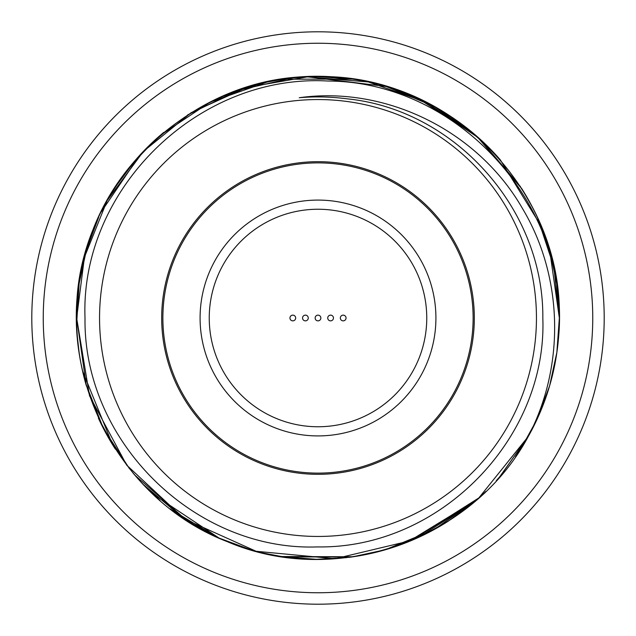 <?xml version="1.0" encoding="UTF-8"?>
<svg xmlns="http://www.w3.org/2000/svg" width="636" height="636" viewBox="0 0 636 636"><rect width="100%" height="100%" fill="white"/><g stroke="black" fill="none" stroke-linecap="round" stroke-linejoin="round"><path stroke-width="0.95" d="M31.8 318A286.2 286.2 0 0 1 318 31.8A286.2 286.2 0 0 1 604.2 318A286.2 286.2 0 0 1 318 604.2A286.2 286.2 0 0 1 31.8 318A286.2 286.2 0 0 1 318 31.8A286.2 286.2 0 0 1 604.2 318M86.377 250.186A241.346 241.346 0 0 0 76.654 318C72.957 188.884 190.021 72.989 318.151 76.654C446.369 73.545 562.137 187.556 559.346 318A241.346 241.346 0 0 0 521.321 187.962M478.034 137.344L499.944 159.429A241.346 241.346 0 0 0 448.603 115.044M418.544 98.596A241.346 241.346 0 0 0 216.987 98.811M159.493 136.001A241.346 241.346 0 0 0 135.746 159.787M98.596 217.456A241.346 241.346 0 0 0 94.732 226.344M521.25 448.149L528.19 436.606A241.346 241.346 0 0 0 559.346 318C561.819 200.237 466.013 91.266 348.91 78.641C232.434 61.104 112.087 142.162 84.572 256.698C52.263 369.969 117.247 499.689 227.298 541.657C335.498 588.205 472.476 540.377 528.19 436.614C565.778 364.921 562.836 275.603 522.347 208.29C477.461 130.157 385.209 85.622 299.246 97.737M387.873 86.989L434.706 106.745L476.626 136.104M549.631 250.21L556.913 283.799L559.346 318L558.623 336.619M76.702 322.786L79.182 283.179M86.424 250.028L98.659 217.313M114.782 187.803L135.516 160.049M158.968 136.462L163.738 132.391M187.676 114.862L237.554 90.455L292.075 78.053M307.927 76.861L386.203 86.488M417.947 98.326L476.801 136.255L521.838 188.781M537.714 218.124L553.869 266.882L559.346 318L558.623 336.706C570.953 205.444 458.174 81.519 328.057 81.034C198.042 73.442 79.993 189.655 85.017 318C83.189 442.147 195.538 551.388 317.42 546.912C439.953 548.947 547.342 438.395 542.826 318C543.875 208.759 454.343 109.464 346.954 98.819A221.074 221.074 0 0 0 299.246 97.721M528.23 436.542L478.836 497.94L411.556 540.481L335.053 558.742L256.109 551.277L184.448 519.024L126.659 465.099L89.525 395.775L76.654 318L84.421 257.27L107.15 200.571L143.426 151.352L191.118 112.691L246.633 87.45L307.236 76.892L368.331 81.957L426.056 102.197M426.223 102.277L479.298 138.473L520.518 186.714M537.237 217.091L537.881 218.506M549.719 250.52L559.346 318L556.882 352.392M86.409 250.083L79.095 283.743L80.343 275.952M160.137 135.444L210.198 102.07L266.921 82.124L283.123 79.19M317.738 76.654L352.09 79.071M385.48 86.281L417.677 98.198M447.951 114.623L450.042 115.975M522.053 189.115L532.276 206.946M536.832 216.216L539.789 222.831M101.188 211.971L139.435 155.637M282.925 79.214L352.257 79.095M385.821 86.377L432.114 105.338M448.499 114.981L477.731 137.074M500.222 159.747L541.252 226.305M549.631 250.202L556.913 283.783M556.905 352.233L549.615 385.845M515.462 456.767L528.206 436.582L499.554 477.016M476.746 499.793L433.649 529.828L385.114 549.83M353.234 556.762L281.223 556.532M554.131 367.91L549.52 386.179M448.714 520.884L420.364 536.561M389.312 548.574L364.961 554.727M346.89 557.613L316.02 559.338M282.543 556.731L262.851 552.962M219.372 538.279L152.926 494.061M129.49 468.708L103.43 428.481L85.804 383.842M549.496 386.251L537.237 418.917M549.607 385.877L537.635 418.043M528.246 436.511L500.286 476.173M476.865 499.689L407.66 542.079M385.408 549.743L352.042 556.937M316.911 559.346L282.996 556.794M263.201 553.042A241.346 241.346 0 0 1 250.298 549.655L230.272 542.842M215.461 536.482L187.509 521.027M135.953 476.451L132.964 472.953M115.418 449.175L107.651 436.32M528.214 436.566L499.88 476.642M473.089 502.925L448.078 521.297M417.566 537.849L386.243 549.496A241.346 241.346 0 0 1 364.062 554.91M351.47 557.017L283.529 556.874M250.409 549.687L218.235 537.762M187.548 521.051L134.721 475.028M114.695 448.062L98.381 418.075M86.369 385.79L76.654 318A241.346 241.346 0 0 0 76.773 325.64M559.346 318L556.85 352.614M536.983 419.458L521.194 448.229M500.5 475.935L497.312 479.544M222.338 539.582L205.754 531.656M183.558 518.435L143.362 484.576M113.924 446.846L112.58 444.691L82.521 370.907M79.095 352.225L77.489 338.018M76.686 322.094L76.654 318M144.936 486.214L158.285 498.942M171.871 510.08L217.146 537.261M266.039 553.686L283.076 556.802M295.112 558.257L317.833 559.346M370.756 553.511L384.899 549.894M418.464 537.444L474.822 501.454M496.39 480.562L500.556 475.863M76.789 326.165A241.346 241.346 0 0 0 86.48 386.171M98.501 418.345A241.346 241.346 0 0 0 114.997 448.523M135.619 476.062A241.346 241.346 0 0 0 160.057 500.484M170.329 508.895A241.346 241.346 0 0 0 219.372 538.271M282.623 556.739A241.346 241.346 0 0 0 283.863 556.921M288.029 557.478A241.346 241.346 0 0 0 317.141 559.346M348.774 557.375A241.346 241.346 0 0 0 363.975 554.926M386.72 549.353A241.346 241.346 0 0 0 448.444 521.059M476.006 500.437A241.346 241.346 0 0 0 485.761 491.501M496.287 480.673A241.346 241.346 0 0 0 500.675 475.728M521.17 448.269A241.346 241.346 0 0 0 528.19 436.614M536.45 318A218.45 218.45 0 0 0 318 99.55A218.45 218.45 0 0 0 99.55 318A218.45 218.45 0 0 0 318 536.45A218.45 218.45 0 0 0 536.45 318M318 161.679A156.321 156.321 0 0 1 474.321 318A156.321 156.321 0 0 1 318 474.321A156.321 156.321 0 0 1 161.679 318A156.321 156.321 0 0 1 318 161.679M318 604.2A286.2 286.2 0 0 0 604.2 318A286.2 286.2 0 0 0 318 31.8M346.048 318A2.862 2.862 0 0 0 343.186 315.138A2.862 2.862 0 0 0 340.324 318A2.862 2.862 0 0 0 343.186 320.862A2.862 2.862 0 0 0 346.048 318M333.455 318A2.862 2.862 0 0 0 330.593 315.138A2.862 2.862 0 0 0 327.731 318A2.862 2.862 0 0 0 330.593 320.862A2.862 2.862 0 0 0 333.455 318M320.862 318A2.862 2.862 0 0 0 318 315.138A2.862 2.862 0 0 0 315.138 318A2.862 2.862 0 0 0 318 320.862A2.862 2.862 0 0 0 320.862 318M308.269 318A2.862 2.862 0 0 0 305.407 315.138A2.862 2.862 0 0 0 302.545 318A2.862 2.862 0 0 0 305.407 320.862A2.862 2.862 0 0 0 308.269 318M295.676 318A2.862 2.862 0 0 0 292.814 315.138A2.862 2.862 0 0 0 289.952 318A2.862 2.862 0 0 0 292.814 320.862A2.862 2.862 0 0 0 295.676 318M435.914 318A117.914 117.914 0 0 0 318 200.086A117.914 117.914 0 0 0 200.086 318A117.914 117.914 0 0 0 318 435.914A117.914 117.914 0 0 0 435.914 318A117.914 117.914 0 0 1 318 435.914A117.914 117.914 0 0 1 200.086 318A117.914 117.914 0 0 1 318 200.086A117.914 117.914 0 0 1 435.914 318M473.12 318A155.12 155.12 0 0 0 318 162.88A155.12 155.12 0 0 0 162.88 318A155.12 155.12 0 0 0 318 473.12A155.12 155.12 0 0 0 473.12 318M209.244 318A108.756 108.756 0 0 1 318 209.244A108.756 108.756 0 0 1 426.756 318A108.756 108.756 0 0 1 318 426.756A108.756 108.756 0 0 1 209.244 318A108.756 108.756 0 0 0 318 426.756A108.756 108.756 0 0 0 426.756 318A108.756 108.756 0 0 0 318 209.244A108.756 108.756 0 0 0 209.244 318M43.248 318A274.752 274.752 0 0 1 318 43.248A274.752 274.752 0 0 1 592.752 318A274.752 274.752 0 0 1 318 592.752A274.752 274.752 0 0 1 43.248 318"/></g></svg>

